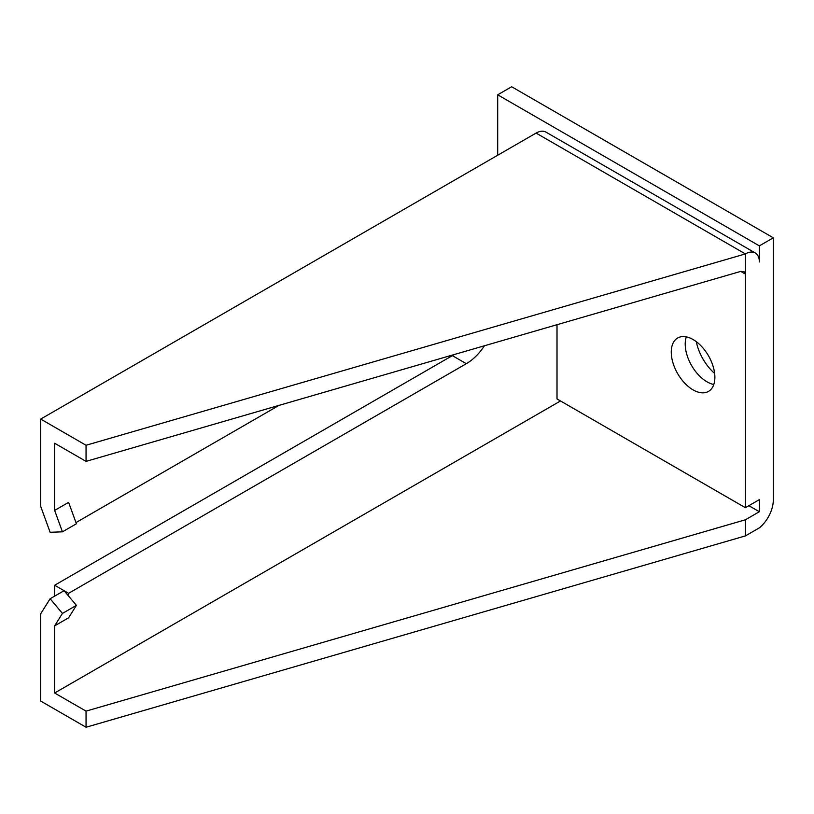 <?xml version="1.0" encoding="UTF-8"?>
<svg xmlns="http://www.w3.org/2000/svg" width="814" height="814" viewBox="0 0 814 814"><rect width="100%" height="100%" fill="white"/><g stroke="black" fill="none" stroke-linecap="round" stroke-linejoin="round"><path stroke-width="1.22" d="M759.35 245.869L497.7 94.811L511.66 86.752L773.3 237.81L759.35 245.869L759.35 261.986A19.729 11.396 120 0 0 755.26 252.951A19.729 11.396 120 0 0 745.39 253.927L86.05 445.268L40.7 419.078L40.7 506.369L50.122 532.285L62.444 531.827L76.404 523.768L68.61 502.36L54.65 510.409L54.65 443.254L86.05 461.375L740.75 271.388L745.39 274.064L744.027 271.611L740.75 271.388M75.967 522.588L278.948 405.403M484.472 345.757A40.7 23.504 -60 0 1 466.31 363.695L68.61 593.304L68.61 596.082L64.082 590.689L68.61 593.304M62.444 613.42L76.404 605.372L68.61 617.785L54.65 625.844L62.444 613.42L50.122 598.748L40.7 613.776L40.7 701.058L86.05 727.248L86.05 711.131L54.65 693.009L54.65 625.844M54.65 693.009L560.5 400.956M54.65 510.409L62.444 531.827M40.7 419.078L536.08 133.079A19.729 11.396 -60 0 1 545.94 132.102L755.26 252.951M50.122 598.748L64.082 590.689L54.65 585.246L452.35 355.637A40.7 23.504 120 0 0 454.1 354.568M54.65 596.133L54.65 585.246M76.404 605.372L68.61 596.082M86.05 727.248L745.39 535.907L759.35 527.848A24.664 14.245 120 0 0 773.3 500.061L773.3 237.81M696.306 341.677A36.02 20.798 -120 0 0 714.621 373.402M497.7 155.23L497.7 94.811M748.88 505.698L759.35 511.731L745.39 519.79L86.05 711.131M557.01 324.705L557.01 398.941L745.39 507.702L759.35 499.654L759.35 511.731M686.294 336.864A30.83 17.806 -120 0 0 707.02 381.827A30.83 17.806 -120 0 0 713.786 384.493M693.06 389.875A30.83 17.806 60 0 1 672.924 362.708A30.83 17.806 60 0 1 677.645 338.003A30.83 17.806 60 0 1 708.485 355.799A30.83 17.806 60 0 1 708.485 391.412A30.83 17.806 60 0 1 693.06 389.875M745.39 507.702L745.39 253.927L536.08 133.079M745.39 535.907L745.39 519.79M86.05 461.375L86.05 445.268M466.31 363.695L452.35 355.637"/></g></svg>
